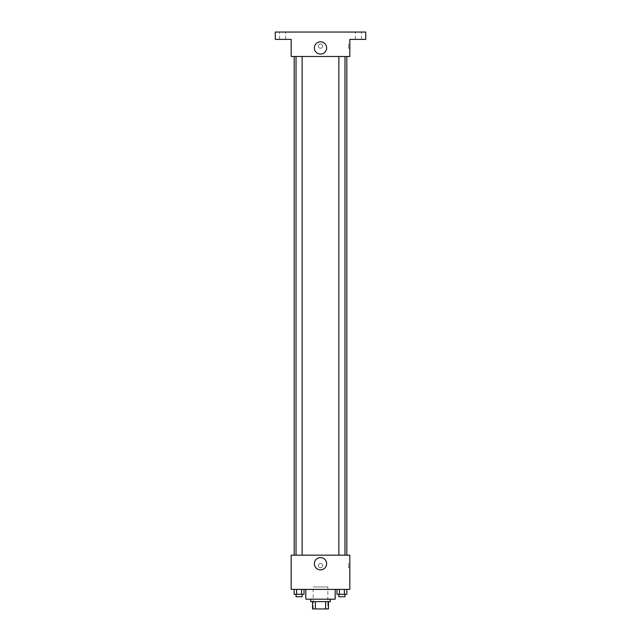 <?xml version="1.0" encoding="UTF-8"?>
<svg xmlns="http://www.w3.org/2000/svg" width="641" height="641" viewBox="0 0 641 641"><rect width="100%" height="100%" fill="white"/><g stroke="black" fill="none" stroke-linecap="round" stroke-linejoin="round"><path stroke-width="0.48" stroke-dasharray="3.21 2.4" d="M327.831 586.948L313.169 586.948L327.831 586.948L327.831 608.95L313.169 608.95L327.831 608.95M315.356 608.95L312.552 608.95L312.552 601.619L315.356 601.619L315.356 608.95L328.448 608.95M325.644 601.619L315.356 601.619L325.644 601.619L325.644 608.95M315.356 601.619L312.552 601.619M310.725 601.619L330.275 601.619M320.5 599.175L310.725 599.175L320.5 599.175M335.171 599.175L305.829 599.175M335.171 589.391L305.829 589.391L335.171 589.391M294.147 589.391L294.147 594.279L296.615 594.279L294.147 594.279L296.615 594.279L296.615 589.391L301.558 589.391L294.147 589.391L304.026 589.391L296.615 589.391L296.615 594.279L304.026 594.279L301.558 594.279L304.026 594.279L304.026 589.391L301.558 589.391L304.026 589.391L301.558 589.391L301.558 594.279L296.615 594.279L301.558 594.279L301.558 589.391L304.026 589.391L296.615 589.391L304.026 589.391M291.166 589.391L349.834 589.391L349.834 555.17L291.166 555.17L291.166 589.391M336.974 589.391L336.974 594.279L339.442 594.279L336.974 594.279L339.442 594.279L339.442 589.391L344.385 589.391L336.974 589.391L346.853 589.391L339.442 589.391L339.442 594.279L346.853 594.279L344.385 594.279L346.853 594.279L346.853 589.391L344.385 589.391L346.853 589.391L344.385 589.391L344.385 594.279L339.442 594.279L344.385 594.279L344.385 589.391L346.853 589.391L339.442 589.391L346.853 589.391M322.639 565.562A2.139 2.139 0 0 0 319.434 563.703A2.139 2.139 0 0 0 319.434 567.413A2.139 2.139 0 0 0 322.639 565.562A2.139 2.139 0 0 0 319.434 563.703A2.139 2.139 0 0 0 319.434 567.413A2.139 2.139 0 0 0 322.639 565.562M346.805 555.17L294.195 555.17L346.805 555.17M302.143 555.17L296.03 555.17L302.143 555.17L296.03 555.17L302.143 555.17L302.143 56.496L296.03 56.496L302.143 56.496M344.97 555.17L338.857 555.17L344.97 555.17L338.857 555.17L344.97 555.17L344.97 56.496L338.857 56.496L344.97 56.496M291.166 567.702L291.166 563.423L291.166 567.702M349.834 563.423L349.834 567.702L349.834 563.423L348.6 563.423L348.6 567.702L348.6 563.423M326.63 563.727A6.13 6.13 0 0 1 317.431 569.04A6.13 6.13 0 0 1 317.431 558.415A6.13 6.13 0 0 1 326.63 563.727M346.805 56.496L294.195 56.496L346.805 56.496M291.166 56.496L349.834 56.496L349.834 39.381L365.723 39.381L365.723 32.05L275.277 32.05L275.277 39.381L291.166 39.381L291.166 56.496M322.639 46.104A2.139 2.139 0 0 0 319.434 44.253A2.139 2.139 0 0 0 319.434 47.963A2.139 2.139 0 0 0 322.639 46.104A2.139 2.139 0 0 0 319.434 44.253A2.139 2.139 0 0 0 319.434 47.963A2.139 2.139 0 0 0 322.639 46.104M291.166 48.243L291.166 43.965L291.166 48.243M349.834 43.965L349.834 48.243L349.834 43.965L348.6 43.965L348.6 48.243L348.6 43.965M326.63 47.939A6.13 6.13 0 0 1 317.431 53.251A6.13 6.13 0 0 1 317.431 42.627A6.13 6.13 0 0 1 326.63 47.939M282.609 39.381L285.67 39.381L282.609 39.381M358.391 39.381L355.33 39.381L358.391 39.381M282.609 32.05L285.67 32.05L282.609 32.05M358.391 32.05L355.33 32.05L358.391 32.05M344.97 594.279L338.857 594.279L344.97 594.279L338.857 594.279L344.97 594.279L344.97 596.731L338.857 596.731L344.97 596.731L338.857 596.731L338.857 594.279M302.143 594.279L296.03 594.279L302.143 594.279L296.03 594.279L302.143 594.279L302.143 596.731L296.03 596.731L302.143 596.731L296.03 596.731L296.03 594.279M344.385 589.391L344.385 594.279M339.442 589.391L339.442 594.279M301.558 589.391L301.558 594.279M296.615 589.391L296.615 594.279M313.169 608.95L313.169 586.948M348.6 567.702L349.834 567.702M296.03 56.496L296.03 555.17M338.857 56.496L338.857 555.17M348.6 48.243L349.834 48.243M285.67 39.381L285.67 32.05L285.67 39.381M279.556 39.381L279.556 32.05L279.556 39.381M361.444 39.381L361.444 32.05L361.444 39.381M355.33 39.381L355.33 32.05L355.33 39.381"/><path stroke-width="0.96" d="M325.644 601.619L325.644 608.95L312.552 608.95L312.552 601.619M325.644 608.95L328.448 608.95L328.448 601.619L328.448 608.95M330.275 599.175L330.275 601.619L310.725 601.619L310.725 599.175M315.356 601.619L315.356 608.95M305.829 589.391L305.829 599.175L335.171 599.175L335.171 589.391M349.834 589.391L291.166 589.391L291.166 555.17L349.834 555.17L349.834 589.391M326.63 563.727A6.13 6.13 0 0 1 317.431 569.04A6.13 6.13 0 0 1 317.431 558.415A6.13 6.13 0 0 1 326.63 563.727M346.805 56.496L346.805 555.17M338.857 555.17L338.857 56.496M302.143 56.496L302.143 555.17M349.834 56.496L291.166 56.496L291.166 39.381L275.277 39.381L275.277 32.05L365.723 32.05L365.723 39.381L349.834 39.381L349.834 56.496M326.63 47.939A6.13 6.13 0 0 1 317.431 53.251A6.13 6.13 0 0 1 317.431 42.627A6.13 6.13 0 0 1 326.63 47.939M346.853 589.391L346.853 594.279L336.974 594.279L336.974 589.391M344.385 589.391L344.385 594.279M339.442 589.391L339.442 594.279M344.97 594.279L344.97 596.731L338.857 596.731L338.857 594.279M304.026 589.391L304.026 594.279L294.147 594.279L294.147 589.391M301.558 589.391L301.558 594.279M296.615 589.391L296.615 594.279M302.143 594.279L302.143 596.731L296.03 596.731L296.03 594.279M294.195 56.496L294.195 555.17M344.97 555.17L344.97 56.496M296.03 56.496L296.03 555.17"/></g></svg>
